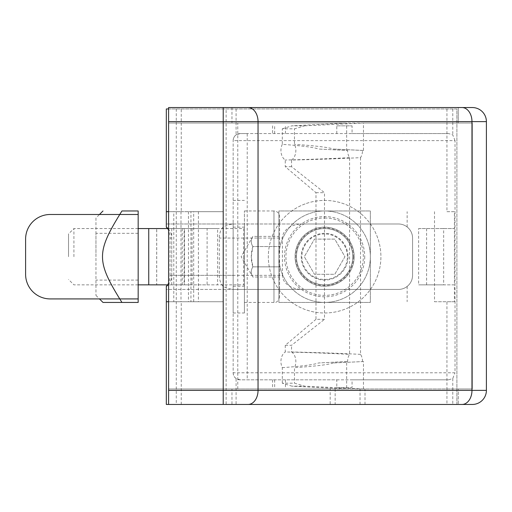 <?xml version="1.0" encoding="UTF-8"?>
<svg xmlns="http://www.w3.org/2000/svg" width="512" height="512" viewBox="0 0 512 512"><rect width="100%" height="100%" fill="white"/><g stroke="black" fill="none" stroke-linecap="round" stroke-linejoin="round"><path stroke-width="0.38" stroke-dasharray="2.56 1.92" d="M244.416 227.859L244.416 285.549L244.416 227.859A0.704 0.704 0 0 1 243.712 228.563L243.712 256.704L243.712 228.563L148.742 228.563L148.73 284.845L184.525 284.845L184.525 228.563L173.779 228.563L173.779 211.674L168.595 211.674L193.677 211.674L173.779 211.674M73.914 256.704L73.914 228.563L73.914 256.704M244.416 256.704L244.416 210.97L244.416 256.704M68.518 256.704L68.518 233.958L68.518 256.704M244.416 210.97L273.965 210.97L273.965 302.438L273.965 210.97A5.626 5.626 0 0 1 279.59 216.602L279.59 296.806L279.59 216.602M279.59 266.861L279.59 236.39L279.59 277.011L279.59 266.861L252.858 266.861C250.739 270.246 250.739 273.632 252.858 277.011C250.739 273.632 250.739 270.246 252.858 266.861L279.59 266.861M279.59 236.39L252.858 236.39L241.133 256.704L252.858 277.011L279.59 277.011M252.858 246.547C250.739 253.318 250.739 260.09 252.858 266.861L251.283 256.704L252.858 246.547L279.59 246.547L252.858 246.547C250.739 243.162 250.739 239.776 252.858 236.39C250.739 239.776 250.739 243.162 252.858 246.547M324.621 284.845A28.141 28.141 0 0 0 352.762 256.704A28.141 28.141 0 0 0 324.621 228.563A28.141 28.141 0 0 0 296.48 256.704A28.141 28.141 0 0 0 324.621 284.845A28.141 28.141 0 0 1 296.48 256.704A28.141 28.141 0 0 1 324.621 228.563A28.141 28.141 0 0 1 352.762 256.704A28.141 28.141 0 0 1 324.621 284.845M324.621 210.97A45.734 45.734 0 0 1 370.355 256.704A45.734 45.734 0 0 1 324.621 302.438A45.734 45.734 0 0 1 278.886 256.704A45.734 45.734 0 0 1 324.621 210.97A45.734 45.734 0 0 0 278.886 256.704A45.734 45.734 0 0 0 324.621 302.438A45.734 45.734 0 0 0 370.355 256.704A45.734 45.734 0 0 0 324.621 210.97M324.621 233.958A22.746 22.746 0 0 0 304.922 268.077A22.746 22.746 0 0 0 344.32 268.077A22.746 22.746 0 0 0 324.621 233.958M314.464 239.117L334.778 239.117L344.934 256.704L334.778 274.291L314.464 274.291L304.314 256.704L314.464 239.117L304.314 256.704L314.464 274.291L334.778 274.291L344.934 256.704L334.778 239.117L314.464 239.117M244.416 239.046L244.416 286.253L244.416 239.046M233.158 239.046L233.158 286.253L233.158 239.046M244.416 223.066L244.416 312.992L244.416 223.066M233.158 223.066L233.158 312.992L233.158 223.066M314.355 228.992A29.549 29.549 0 0 0 305.76 279.45A29.549 29.549 0 0 0 353.754 261.664A29.549 29.549 0 0 0 314.355 228.992A29.549 29.549 0 0 1 353.754 261.664A29.549 29.549 0 0 1 305.76 279.45A29.549 29.549 0 0 1 314.355 228.992M305.062 203.923A56.288 56.288 0 0 0 288.691 300.032A56.288 56.288 0 0 0 380.109 266.157A56.288 56.288 0 0 0 305.062 203.923A56.288 56.288 0 0 0 288.691 300.032A56.288 56.288 0 0 0 380.109 266.157A56.288 56.288 0 0 0 305.062 203.923M138.17 256.704L138.17 233.318L138.17 256.704M95.955 256.704L95.955 233.318L95.955 256.704M95.955 218.01L95.955 295.398L95.955 218.01L99.475 214.49M95.955 295.398L99.475 298.918M121.939 302.438C96.019 260.838 96.019 252.57 121.939 210.97L138.17 210.97L138.17 302.438L102.995 302.438M278.886 214.49L278.886 298.918L278.886 214.49M348.006 256.704A23.386 23.386 0 0 1 312.928 276.954A23.386 23.386 0 0 1 312.928 236.454A23.386 23.386 0 0 1 348.006 256.704A23.386 23.386 0 0 0 324.621 233.318A23.386 23.386 0 0 0 301.235 256.704A23.386 23.386 0 0 0 324.621 280.09A23.386 23.386 0 0 0 348.006 256.704M324.621 218.01A38.694 38.694 0 0 1 363.315 256.704A38.694 38.694 0 0 1 324.621 295.398A38.694 38.694 0 0 1 285.926 256.704A38.694 38.694 0 0 1 324.621 218.01M278.886 302.438L370.355 302.438L370.355 210.97L278.886 210.97L278.886 302.438L370.355 302.438L370.355 210.97L278.886 210.97L278.886 302.438M233.158 372.794A7.034 7.034 0 0 0 240.192 379.827L448.659 379.827L352.07 379.827L352.07 387.571L336.787 387.571L336.787 379.827L240.192 379.827L236.083 378.502C234.349 377.338 233.37 375.43 233.158 372.794L233.158 140.614L233.158 372.794L247.226 372.794L247.226 133.574L240.192 133.574A7.034 7.034 0 0 0 233.158 140.614L455.014 140.614L455.014 372.794L247.226 372.794L247.226 379.827M336.787 379.827L352.07 379.827M168.051 284.845C170.464 282.138 171.693 278.97 171.744 275.347L233.158 275.347L233.158 289.421L233.158 223.987L233.158 275.347L170.048 275.347A14.074 9.952 -90 0 1 167.437 284.845M336.787 133.574L336.787 125.837L352.07 125.837L352.07 133.574L240.192 133.574L236.083 134.906C234.349 136.07 233.37 137.978 233.158 140.614M448.659 379.827L452.774 378.502L455.014 372.794M302.304 223.987L398.496 223.987A14.074 14.074 0 0 1 407.142 226.957C410.65 229.824 412.461 233.53 412.57 238.061L412.57 275.347C412.461 279.878 410.65 283.578 407.142 286.451A14.074 14.074 0 0 1 398.496 289.421L235.469 289.421A19.898 14.074 180 0 1 223.034 286.336A14.074 9.952 -90 0 1 219.296 275.347L219.296 238.061A14.074 9.952 -90 0 1 223.034 227.072A19.898 14.074 180 0 1 235.469 223.987L302.304 223.987A19.898 14.074 180 0 0 282.406 238.061L219.296 238.061M219.296 275.347L282.406 275.347A19.898 14.074 180 0 0 302.304 289.421M282.406 275.347L282.406 238.061M235.469 289.421L398.496 289.421A14.074 14.074 0 0 0 412.57 275.347L412.57 238.061A14.074 14.074 0 0 0 398.496 223.987L235.469 223.987M455.014 140.614L452.774 134.906L448.659 133.574L247.226 133.574M166.317 286.336L166.317 404.454L456.896 404.454L456.896 108.954L226.131 108.954L226.131 404.454L236.083 404.454L236.083 378.502M452.774 378.502L452.774 404.454L236.083 404.454M168.595 108.954L226.131 108.954M176.269 108.954L176.269 404.454M352.07 133.574L448.659 133.574M456.896 404.454L456.896 108.954L166.317 108.954L166.317 211.674L190.944 211.674L190.944 301.734L166.317 301.734L223.034 301.734L190.944 301.734M166.317 289.421L166.317 286.451L166.317 289.421L233.158 289.421L166.317 289.421M171.744 275.347L171.744 238.061C171.693 234.432 170.464 231.27 168.051 228.563M166.317 223.987L233.158 223.987L166.317 223.987L166.317 226.957L166.317 223.987M167.437 228.563A14.074 9.952 -90 0 1 170.048 238.061L171.744 238.061M170.048 275.347L170.048 238.061M336.787 125.837L352.07 125.837M168.595 228.563L173.779 228.563L173.779 284.845L184.525 284.845M173.779 301.734L193.677 301.734L168.595 301.734L173.779 301.734L173.779 284.845L168.595 284.845M193.677 301.734L193.677 211.674M182.234 284.845L182.234 228.563L148.73 228.563L156.685 228.563L156.685 284.845M171.738 228.563L171.738 284.845M156.685 228.563L182.234 228.563M148.742 228.563L156.723 228.563L156.723 284.845M156.723 228.563L184.525 228.563M166.317 227.072L166.317 211.674L181.242 211.674L181.242 108.954M443.661 284.845L418.63 284.845L454.406 284.845L454.406 228.563L443.661 228.563L443.661 284.845L454.406 284.845L454.406 301.734L446.944 301.734L446.944 404.454M446.944 108.954L446.944 211.674L454.406 211.674L454.406 228.563L418.63 228.563L418.63 284.845M446.944 211.674L454.406 211.674M407.142 226.957L407.142 211.674M190.944 211.674L223.034 211.674L223.034 227.072M223.034 211.674L181.242 211.674M454.406 301.734L434.509 301.734L434.509 211.674M181.242 404.454L181.242 301.734M184.102 228.563L207.11 228.563L207.11 284.845L184.102 284.845L217.606 284.845L217.606 228.563L184.102 228.563L184.102 284.845M207.11 284.845L217.606 284.845M192.058 228.563L192.058 284.845M217.606 228.563L207.11 228.563M426.605 228.563L426.605 284.845M418.63 228.563L443.661 228.563M336.787 387.571L352.07 387.571M434.509 301.734L446.944 301.734M407.142 286.451L407.142 301.734M223.034 286.336L223.034 301.734M198.406 211.674L198.406 301.734M188.454 211.674L188.454 301.734M180.992 211.674L180.992 301.734M472.326 404.454A14.074 14.074 0 0 0 486.4 390.381L486.4 121.619A14.074 14.074 0 0 0 472.326 107.546L168.595 107.546L168.595 404.454L472.326 404.454M360.032 404.454L360.032 388.979L458.259 388.979L458.259 404.454L458.259 388.979L472.326 388.979L472.326 123.021L168.595 123.021L346.65 123.021L346.65 150.464L318.611 149.03L347.597 150.464A10.554 7.462 90 0 0 349.587 157.638L349.587 354.362A10.554 7.462 90 0 0 347.597 361.536L346.65 361.536L346.65 388.979L291.91 386.176L282.31 383.187L294.47 383.187L304.762 386.176L291.91 386.176M458.259 107.546L458.259 123.021L458.259 107.546M291.539 166.682L285.248 166.682L315.974 192.678L315.974 319.322L324.486 319.322L324.486 192.678L291.539 166.682L291.539 160.032C317.779 159.45 340.774 158.65 360.531 157.638A10.554 7.462 90 0 0 362.522 150.464L363.469 150.464L363.469 123.021L472.326 123.021L472.326 388.979L363.469 388.979L304.762 386.176M363.469 361.536L333.402 362.97L363.469 361.536L363.469 388.979L168.595 388.979L231.962 388.979L231.962 404.454M333.402 362.97C328.314 364.685 315.334 366.246 294.47 367.654L294.47 383.187M282.31 128.813L291.91 125.824L304.762 125.824L294.47 128.813L282.31 128.813L282.31 144.346C301.766 145.754 313.869 147.315 318.611 149.03M304.762 125.824L363.469 123.021L346.65 123.021L291.91 125.824M291.539 160.032A10.554 7.462 90 0 0 294.47 144.346L294.47 128.813M282.31 144.346A10.554 7.462 90 0 0 285.248 160.032L285.248 166.682M365.011 404.454L365.011 388.979L330.182 388.979L330.182 404.454M360.032 388.979L365.011 388.979M335.155 388.979L335.155 404.454M231.962 388.979L330.182 388.979M315.974 192.678L324.486 192.678M315.974 319.322L285.248 345.318L291.539 345.318L324.486 319.322M362.522 361.536A10.554 7.462 90 0 0 360.531 354.362L360.531 157.638M360.531 354.362C340.774 353.35 317.779 352.55 291.539 351.968L291.539 345.318M285.248 345.318L285.248 351.968C309.722 352.55 331.162 353.35 349.587 354.362M349.587 157.638C331.162 158.65 309.722 159.45 285.248 160.032M282.31 383.187L282.31 367.654A10.554 7.462 -90 0 1 285.248 351.968M282.31 367.654C301.766 366.246 313.869 364.685 318.611 362.97L347.597 361.536M291.539 351.968A10.554 7.462 -90 0 1 294.47 367.654M346.65 361.536L318.611 362.97M237.786 388.979L237.786 123.021M346.65 150.464L347.597 150.464M362.522 150.464L333.402 149.03C328.314 147.315 315.334 145.754 294.47 144.346M363.469 150.464L333.402 149.03M231.962 107.546L231.962 123.021M243.712 256.704L243.712 284.845L243.712 256.704M353.466 256.704A28.845 28.845 0 0 1 324.621 285.549A28.845 28.845 0 0 1 295.776 256.704A28.845 28.845 0 0 1 324.621 227.859A28.845 28.845 0 0 1 353.466 256.704M364.723 256.704A40.102 40.102 0 0 1 324.621 296.806A40.102 40.102 0 0 1 284.518 256.704A40.102 40.102 0 0 1 324.621 216.602A40.102 40.102 0 0 1 364.723 256.704M236.083 108.954L236.083 134.906M452.774 108.954L452.774 134.906M285.453 133.574L285.453 125.837M274.669 133.574L274.669 125.837M285.453 379.827L285.453 387.571M274.669 379.827L274.669 387.571M148.742 284.845L243.712 284.845L244.416 285.549M138.17 228.563L73.914 228.563L68.518 233.958M138.17 284.845L73.914 284.845L68.518 279.45M244.416 302.438L273.965 302.438C276.525 302.906 278.4 301.03 279.59 296.806M233.158 286.253L244.416 286.253M233.158 227.155L244.416 227.155M233.158 312.992L244.416 312.992M233.158 200.416L244.416 200.416M138.17 233.318L95.955 233.318M138.17 280.09L95.955 280.09M272.614 125.837L272.614 133.574M272.614 379.827L272.614 387.571"/><path stroke-width="0.77" d="M138.17 214.49L138.17 298.918L50.227 298.918A24.627 24.627 0 0 1 25.6 274.291L25.6 239.117A24.627 24.627 0 0 1 50.227 214.49L138.17 214.49M99.475 298.918L102.995 302.438L121.939 302.438C96.019 260.838 96.019 252.57 121.939 210.97C96.019 210.97 96.019 210.97 121.939 210.97C96.019 210.97 96.019 210.97 121.939 210.97L138.17 210.97L138.17 302.438L121.939 302.438M226.131 404.454L166.317 404.454L166.317 301.734L168.595 301.734L166.317 301.734L166.317 286.451L168.051 284.845M452.774 404.454L456.896 404.454M168.051 228.563L166.317 226.957L166.317 211.674L168.595 211.674L166.317 211.674L166.317 108.954L168.595 108.954M167.437 284.845A14.074 9.952 -90 0 1 166.317 286.336L166.317 286.451M166.317 226.957L166.317 227.072A14.074 9.952 -90 0 1 167.437 228.563M168.595 228.563L148.742 228.563L148.742 284.845L168.595 284.845M486.4 390.381L223.219 390.381L223.219 121.619L486.4 121.619L486.4 390.381A14.074 14.074 0 0 1 472.326 404.454L168.595 404.454L168.595 121.619L223.219 121.619L223.219 107.546L168.595 107.546L168.595 121.619M486.4 121.619A14.074 14.074 0 0 0 472.326 107.546L223.219 107.546M462.022 107.546A14.074 9.952 -90 0 1 471.974 121.619L471.974 390.381A14.074 9.952 90 0 1 462.022 404.454M248.09 107.546A14.074 9.952 -90 0 1 258.042 121.619L258.042 390.381A14.074 9.952 90 0 1 248.09 404.454M168.595 390.381L223.219 390.381L223.219 404.454M148.742 228.563L138.17 228.563M148.742 284.845L138.17 284.845M99.475 214.49L102.995 210.97"/></g></svg>
